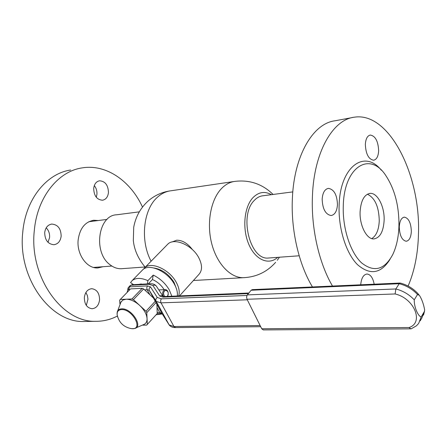 <?xml version="1.0" encoding="UTF-8"?>
<svg xmlns="http://www.w3.org/2000/svg" width="447" height="447" viewBox="0 0 447 447"><rect width="100%" height="100%" fill="white"/><g stroke="black" fill="none" stroke-linecap="round" stroke-linejoin="round"><path stroke-width="0.67" d="M192.495 249.694C187.645 243.336 182.387 240.179 176.727 240.212L171.966 241.983M151.103 261.221C140.062 240.905 143.185 209.878 157.132 197.513C161.3 193.629 165.887 191.383 170.888 190.785L233.898 181.527M269.357 257.958L268.396 258.025C250.119 260.417 238.743 215.348 254.231 200.48C256.863 197.658 259.796 196.088 263.032 195.764M277.704 257.349C268.815 265.568 255.46 260.059 248.828 244.386C242.09 228.83 244.09 207.028 252.924 197.691C258.589 191.981 264.753 190.97 271.413 194.674M244.643 277.643L243.028 277.699C230.009 277.721 216.477 263.272 211.504 242.777C206.48 222.315 210.995 199.133 221.706 188.338C225.651 184.371 229.993 182.058 234.736 181.398C249.616 179.61 262.395 183.963 273.078 194.456M421.186 316.917L424.376 311.514L424.65 309.9C423.611 304.128 421.879 299.294 419.442 295.4L417.526 294.495L414.252 299.842C414 306.692 417.928 316.23 421.186 316.917L418.638 323.46L416.425 325.824L411.251 328.78L410.793 328.847L409.05 327.528C424.147 322.768 414.386 298.356 395.12 293.964L395.835 288.969L399.21 283.716L400.344 283.085C407.748 285.03 413.916 288.891 418.85 294.662M395.12 293.964L247.029 299.272L246.588 297.3L247.007 295.372L251.13 290.243L252.287 289.634L400.048 283.046M263.305 329.925L261.73 328.763L409.05 327.528M247.029 299.272L261.73 328.763M117.08 313.325L117.293 311.889C117.896 309.983 119.349 308.972 121.657 308.855C131.597 308.033 143.766 326.969 134.43 328.528L144.459 324.231C146.281 323.075 147.147 321.192 147.057 318.571C146.677 314.18 144.23 309.805 139.71 305.457C135.016 301.3 130.474 299.222 126.093 299.222L122.841 300.077L120.651 302.479M142.956 325.159L146.655 325.114L147.337 324.405L146.784 312.665L145.996 311.252L133.429 299.658L131.96 298.987L120.293 299.456L119.651 300.2L119.93 303.865M133.429 299.658L143.627 288.963L142.174 288.309L130.53 288.902L120.293 299.456M131.96 298.987L142.174 288.309M156.763 314.04L157.215 313.543L156.88 304.234M147.337 324.405L157.215 313.543M146.784 312.665L156.014 302.658M145.996 311.252L155.243 301.256M153.494 298.076L143.627 288.963M167.368 296.411C168.921 293.092 168.295 291.058 165.496 290.304C163.261 291.802 163.004 293.869 164.72 296.517M163.479 296.545C162.01 293.349 162.496 291.053 164.926 289.656L165.362 289.606C166.787 289.734 167.737 290.768 168.201 292.707M168.268 294.389L167.614 296.4M143.437 269.206L144.627 267.837C150.974 261.221 169.223 269.312 176.112 282.068C179.068 287.399 179.912 292.025 178.638 295.942M167.161 244.805L167.832 244.118C174.28 237.396 192.16 245.045 198.691 257.573C202.418 264.847 202.463 270.496 198.809 274.519L179.521 295.903M154.042 268.004C162.099 269.368 168.748 274.128 174 282.292L176.531 289.025M133.592 284.661L130.541 282.61L132.094 280.655C135.765 277.654 141.034 277.654 147.907 280.66L153.248 275.089C159.942 278.364 165.239 283.214 169.139 289.634L171.86 296.221M142.096 270.429L142.755 269.753C149.091 263.143 167.374 271.273 174.291 284.046C176.761 288.432 177.766 292.416 177.308 295.998M138.469 284.393L143.9 284.091M147.907 280.66L147.342 283.901M141.319 284.236L141.302 283.851M140.185 284.298L140.213 283.934M153.248 275.089L152.449 279.526L148.326 283.851M152.449 279.526C157.294 281.655 161.199 285.035 164.178 289.667M162.283 313.962L156.12 314.744M139.274 211.85L116.622 214.789C98.29 215.186 92.931 252.197 109.789 264.551C113.404 267.451 117.226 268.843 121.26 268.72L122.266 268.647M98.245 220.533L93.82 220.259C85.025 221.824 79.806 228.389 78.152 239.955C76.56 254.404 87.025 268.87 97.921 267.937L103.045 266.719M85.891 292.511L87.411 295.601L87.97 299.177L86.327 305.424M84.349 297.484C85.148 292.12 87.618 289.198 91.752 288.706C96.898 289.444 99.502 293.187 99.564 299.92C98.776 305.351 96.261 308.29 92.015 308.737C86.953 307.933 84.399 304.183 84.349 297.484M94.306 185.583C96.267 188.086 97.144 191.009 96.938 194.35L96.295 197.261M93.697 188.405C94.272 184.052 96.206 181.516 99.508 180.795C105.201 181.186 108.185 185.114 108.453 192.568C107.889 196.987 105.911 199.541 102.519 200.228C96.898 199.77 93.959 195.831 93.697 188.405M46.203 227.825C48.712 230.412 49.84 233.641 49.595 237.513L48.013 242.324M44.7 232.546C45.438 227.601 47.79 224.774 51.768 224.07C57.859 224.59 60.988 228.629 61.161 236.195C60.434 241.224 58.021 244.068 53.925 244.721C47.935 244.123 44.856 240.067 44.7 232.546M87.076 321.454L83.69 321.516C50.148 322.639 17.327 277.369 22.814 231.697C25.77 198.881 46.857 173.358 70.665 170.033M117.365 316.051C110.465 319.661 103.128 321.41 95.351 321.309C61.826 322.443 28.904 276.548 34.346 230.261C37.274 197.01 58.361 171.195 82.164 167.893C106.179 163.859 130.563 180.957 142.498 207.05M343.29 205.586C342.413 228.238 350.359 252.561 361.617 262.903C374.111 272.67 384.498 269.871 392.784 254.505C396.556 246.509 398.612 236.938 398.947 225.785C399.121 206.061 394.807 189.416 386.007 175.85C370.295 150.924 344.173 166.083 343.29 205.586M390.047 259.299C380.967 273.709 370.116 275.497 357.488 264.652C346.084 253.337 338.217 228.428 339.128 205.274C340.061 166.496 364.573 149.007 381.297 170.19M374.173 284.203C372.954 277.872 370.58 274.48 367.054 274.022C363.461 274.514 361.344 278.107 360.701 284.8M337.468 204.676C337.06 194.797 334.043 189.36 328.411 188.383C324.762 189.098 322.678 192.691 322.158 199.15C322.572 209.034 325.55 214.493 331.104 215.527C334.853 214.834 336.977 211.219 337.468 204.676M378.654 150.74C378.162 141.168 375.374 135.938 370.278 135.05C367.356 135.754 365.707 138.888 365.344 144.465C365.836 154.053 368.602 159.305 373.636 160.222C376.637 159.534 378.307 156.377 378.654 150.74M411.341 231.345C410.977 222.824 408.647 218.086 404.351 217.136C401.35 217.711 399.663 220.997 399.283 226.992C399.646 235.53 401.954 240.285 406.2 241.257C409.268 240.698 410.983 237.396 411.341 231.345M408.111 286.046C414.531 271.089 417.99 253.717 418.47 233.926C420.761 175.313 389.186 111.459 354.259 117.203C332.886 119.634 314.079 151.885 312.453 195.646C310.944 227.786 318.929 263.071 332.501 286.058M352.365 117.555L334.954 120.802C313.269 123.322 294.148 155.137 292.394 198.144C290.785 229.736 298.769 264.373 312.453 286.952M384.129 220.41C384.744 206.749 377.452 192.478 370.021 193.4C364.216 194.54 360.908 200.636 360.103 211.688C359.427 225.478 366.769 239.614 373.943 238.905C380.011 237.821 383.409 231.652 384.129 220.41M371.736 238.597C376.29 235.837 378.793 229.931 379.263 220.879C378.911 206.737 374.949 197.848 367.367 194.21M248.376 293.606L162.92 297.115L159.735 296.048L152.885 285.51L149.019 284.275L130.904 285.27L129.356 286.857L147.482 285.896L146.745 287.684L147.147 289.717L144.582 289.846M157.182 312.582L159.713 312.52L161.328 313.565M247.292 299.797L161.004 302.848L156.227 301.407L149.197 290.31L147.147 289.717L149.946 294.802M157.003 307.603L159.713 312.52L161.875 313.308L169.134 324.891L173.956 326.511L260.12 325.533M147.482 285.896L150.477 286.862L157.255 297.451L161.339 298.836L246.967 295.461M128.462 287.399L129.356 286.857L128.965 290.516M150.024 283.756L132.033 284.75L130.222 285.527L128.205 287.734M156.126 285.873C154.802 284.314 152.807 283.61 150.147 283.75L149.019 284.275M161.339 298.836L160.624 300.406L160.87 302.58L173.956 326.511L175.57 327.578M248.856 293.02L164.122 296.545L162.92 297.115M150.477 286.862L149.192 288.309L149.153 290.137L162.004 313.515M157.255 297.451L155.925 298.942L155.88 300.82L169.223 325.014M152.885 285.51C154.422 284.828 155.623 285.113 156.5 286.371L163.233 296.59M163.356 296.758C162.429 295.601 161.222 295.361 159.735 296.048M128.937 290.55L128.049 288.069L127.171 292.372M130.144 285.605L131.921 284.756M420.169 320.862L421.823 318.052L424.376 311.514M417.526 294.495C412.425 289.108 406.323 285.516 399.21 283.716L251.13 290.243M247.32 294.891L395.835 288.969C402.976 290.801 409.117 294.422 414.252 299.842M130.351 328.472L132.446 328.718C143.515 329.165 132.044 308.827 121.511 309.581C118.455 309.81 116.985 311.475 117.114 314.582L117.745 317.253M121.159 301.585L117.293 311.889L117.114 314.582C118.813 322.527 123.657 327.226 131.647 328.685L134.245 328.567M145.219 267.233C138.235 258.824 134.273 249.929 133.323 240.553L133.714 227.283C135.553 217.102 140.185 208.509 147.616 201.491C154.059 195.702 161.54 192.171 170.061 190.897M243.028 277.699C256.109 277.19 266.976 272.067 275.626 262.328M243.442 277.693L193.411 280.498M277.308 260.255L279.436 257.221M157.098 313.671L161.959 313.582L156.003 302.675M155.232 301.272L149.153 290.137L156.227 301.407L169.134 324.891C170.519 326.718 172.62 327.612 175.436 327.584L260.707 326.707M163.982 296.551L163.395 296.735M424.555 311.039L423.532 315.034M263.171 329.925L410.793 328.847M158.841 289.924L165.183 289.617M152.433 279.548L152.712 279.638M144.627 267.837L167.832 244.118M132.094 280.655L142.755 269.753M299.188 255.785L268.396 258.025M292.807 191.892L262.21 195.87M88.83 221.723L107.029 219.427M121.26 268.72L145.001 266.993M93.579 267.44L111.856 266.043M93.037 220.36L93.82 220.259M91.752 288.706L91.344 288.723M51.768 224.07L51.377 224.12M83.69 321.516L95.351 321.309M366.691 274.039L367.054 274.022M328.053 188.427L328.411 188.383M369.501 193.462L370.021 193.4"/></g></svg>

